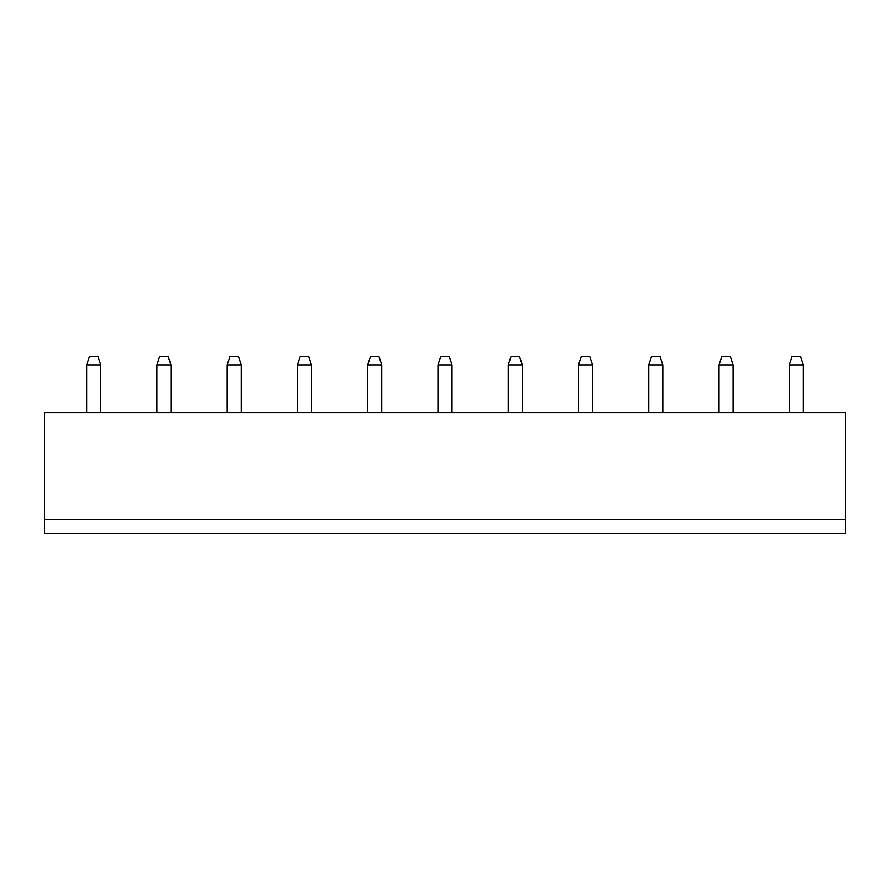 <?xml version="1.0" encoding="UTF-8"?>
<svg xmlns="http://www.w3.org/2000/svg" width="890" height="890" viewBox="0 0 890 890"><rect width="100%" height="100%" fill="white"/><g stroke="black" fill="none" stroke-linecap="round" stroke-linejoin="round"><path stroke-width="1.33" d="M44.5 519.482L845.5 519.482L845.5 412.682L44.5 412.682L44.5 533.533L845.5 533.533L845.5 519.482M227.184 412.682L227.184 364.9L241.235 364.9L241.235 412.682M297.449 412.682L297.449 364.9L311.5 364.9L311.5 412.682M452.031 412.682L452.031 364.9L437.969 364.9L437.969 412.682M367.715 412.682L367.715 364.9L381.766 364.9L381.766 412.682M719.031 412.682L719.031 364.9L733.082 364.9L733.082 412.682M648.765 412.682L648.765 364.9L662.816 364.9L662.816 412.682M578.5 412.682L578.5 364.9L592.551 364.9L592.551 412.682M508.234 412.682L508.234 364.9L522.285 364.9L522.285 412.682M789.285 412.682L789.285 364.9L803.347 364.9L803.347 412.682M156.918 412.682L156.918 364.9L170.969 364.9L170.969 412.682M86.653 412.682L86.653 364.9L100.715 364.9L100.715 412.682M241.235 364.9L238.431 356.467L229.998 356.467L227.184 364.9M311.5 364.9L308.685 356.467L300.253 356.467L297.449 364.9M437.969 364.9L440.784 356.467L449.216 356.467L452.031 364.9M381.766 364.9L378.951 356.467L370.518 356.467L367.715 364.9M733.082 364.9L730.267 356.467L721.835 356.467L719.031 364.9M662.816 364.9L660.002 356.467L651.569 356.467L648.765 364.9M592.551 364.9L589.747 356.467L581.315 356.467L578.5 364.9M522.285 364.9L519.482 356.467L511.049 356.467L508.234 364.9M803.347 364.9L800.533 356.467L792.1 356.467L789.285 364.9M170.969 364.9L168.166 356.467L159.733 356.467L156.918 364.9M100.715 364.9L97.9 356.467L89.467 356.467L86.653 364.9"/></g></svg>
